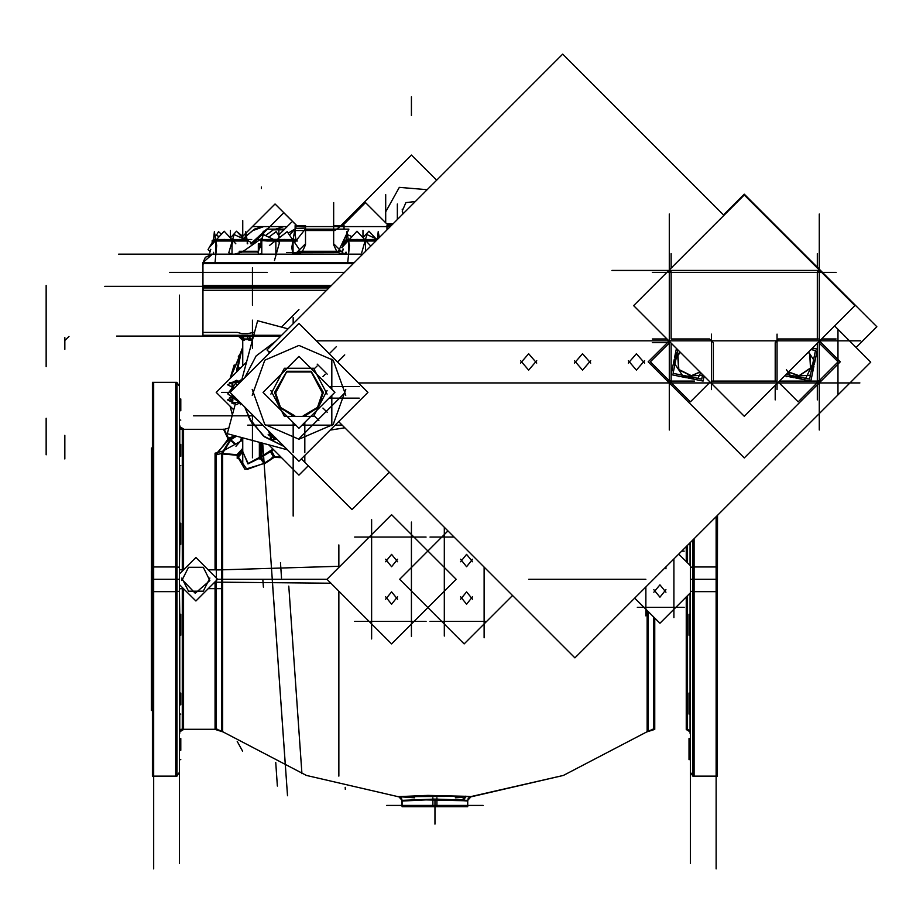 <?xml version="1.0" encoding="UTF-8"?>
<svg xmlns="http://www.w3.org/2000/svg" width="923" height="923" viewBox="0 0 923 923"><rect width="100%" height="100%" fill="white"/><g stroke="black" fill="none" stroke-linecap="round" stroke-linejoin="round"><path stroke-width="1.38" d="M238.919 369.65L236.519 369.881L242.737 347.152L242.737 365.393L242.737 336.791M238.284 356.866L241.999 350.798L242.714 346.494L242.668 365.889M690.358 863.351L690.358 542.459L690.358 544.328L689.077 544.328M689.077 635.312L689.077 614.21L690.358 614.21L690.358 635.312L689.077 635.312L689.077 623.475L690.358 623.475L690.358 614.233L690.358 624.756M179.454 533.782L180.746 533.782L179.454 533.782L179.454 523.226L180.746 523.226L180.746 535.063L179.454 535.063L179.454 544.328L180.746 544.328L180.746 535.063M179.454 624.756L180.746 624.756L179.454 624.756L179.454 614.21L180.746 614.21L180.746 626.048L179.454 626.048L179.454 635.312L180.746 635.312L180.746 626.048M669.602 381.095L668.217 381.095M717.517 515.299L717.425 587.513M717.425 571.025L717.425 710.514M692.827 776.128L692.827 566.907L717.425 566.907L717.425 776.128L692.827 776.128M717.425 515.392L717.425 591.631L692.827 591.631L692.827 540.001M690.069 565.441L690.069 544.328M686.308 561.68L686.308 546.52M687.543 710.514L687.543 595.612L687.543 729.262L690.069 730.831L690.069 733.312L690.069 714.102M690.069 693.011L690.069 635.312M690.069 614.21L690.069 593.097M690.069 733.312L690.358 732.066L686.308 729.551L686.308 596.858M647.115 610.495L647.115 731.777L654.788 729.343L654.788 618.168M215.036 569.849L215.036 453.135L222.697 451.093L222.697 582.251L215.036 582.205L215.036 729.343L222.697 731.777L222.697 569.699L215.036 569.849M328.923 287.941L202.991 287.941L202.991 335.291L281.573 335.291M242.737 339.41L242.449 340.149L244.318 340.149L242.034 336.099L241.145 336.284L242.98 336.641L244.053 338.914L249.983 338.914L249.279 336.641L242.98 336.641L244.053 338.914L242.737 338.914L249.983 338.914L249.279 336.641L251.771 336.387L242.98 336.641L238.93 336.284L239.945 336.099L237.972 335.291L240.003 336.099L238.169 335.291M253.41 336.387L246.303 336.387L247.122 336.099L248.806 340.149L252.394 340.149M152.387 571.025L151.314 571.025L151.314 710.514L152.387 710.514M152.387 448.024L151.499 448.024L151.499 587.513L152.387 587.513M176.997 382.41L176.997 591.631L152.387 591.631L152.387 382.41L176.997 382.41M176.997 566.907L176.997 776.128L152.387 776.128L152.387 566.907L176.997 566.907M182.269 571.141L182.269 429.276L179.743 427.707L179.743 425.226L179.743 444.436M179.743 465.527L179.743 523.226M179.743 544.328L179.454 569.676M179.743 614.21L179.454 588.862M179.743 425.226L179.454 426.472L183.515 428.987L183.515 569.906L179.743 569.756M179.743 714.102L179.743 733.312L179.454 732.066L183.515 729.551L183.515 588.632L179.743 588.782M179.743 635.312L179.743 693.011M179.743 733.312L179.743 730.831L182.269 729.262L180.989 729.262M180.746 410.77L180.746 398.944L180.746 410.77L179.454 410.77M180.746 456.262L180.746 444.436L180.746 456.262L179.454 456.262M180.746 544.328L180.746 523.226M180.746 635.312L180.746 614.21M180.746 704.837L180.746 693.011L180.746 704.837L179.454 704.837M180.746 750.33L180.746 738.504L180.746 750.33L179.454 750.33M242.714 448.359L237.199 454.439L237.199 458.362L242.737 451.982L242.737 447.851M241.872 437.617L241.78 438.61L242.634 438.737L242.726 437.837L242.737 451.093L242.737 437.848L242.737 456.977M228.616 438.54L224.208 429.276L223.516 429.253L227.877 438.46L227.658 439.833L236.53 436.187L230.762 439.717L236.507 436.175M242.703 438.137L235.907 446.328L242.553 438.725M432.852 797.841L432.852 806.714L467.719 806.714L467.788 801.049L461.835 800.633L465.03 796.203L471.757 796.618L465.03 796.203M398.055 796.618L306.39 775.412L222.697 731.662L306.39 775.412L398.055 796.618L424.926 795.464L466.357 796.284L427.914 795.418L398.148 796.618L400.536 797.31L401.874 799.064L402.093 806.714L436.971 806.714L436.971 797.841M689.077 614.21L689.077 623.475M689.077 702.276L689.077 714.102L689.077 693.011L689.077 702.276L690.358 702.276M689.077 747.768L689.077 759.594L689.077 738.504L689.077 747.768L690.358 747.768M329.43 287.434L202.991 287.434L202.991 262.501L354.363 262.501M391.317 225.547L387.025 225.547L387.025 229.85M343.044 245.783L343.044 241.514L343.183 246.072M342.018 244.768L344.383 244.768L341.579 244.607M333.722 226.562L333.664 225.547L344.06 225.547L344.06 229.192M342.675 251.252L299.433 251.252L294.691 254.09L344.048 254.148L346.021 252.291M296.306 240.43L305.317 229.192L348.859 229.192L347.117 232.884M286.534 252.602L337.795 252.602L346.656 233.877M281.319 226.597L287.261 226.597M305.548 226.597L340.01 226.597L334.807 230.531L293.606 230.531M305.409 226.181L295.152 226.181L295.152 235.088M260.505 243.753L258.313 243.753L258.313 251.967L242.253 251.956L234.754 254.09L242.253 251.956L262.144 238.111L242.253 251.956L258.313 251.956M258.313 252.89L258.313 254.148L232.008 254.148L232.008 243.753M258.313 251.252L239.207 251.252M263.447 232.146L266.678 229.192L284.665 229.192M305.49 229.192L305.548 225.547L295.152 225.547M393.198 223.666L387.014 223.712M203.395 290.26L202.991 285.392L203.395 290.26M326.615 290.26L202.991 290.26L202.991 285.392L331.472 285.392M273.6 239.449L277.108 239.449M268.662 239.449L266.909 241.007L285.703 241.007L284.711 239.449M261.521 240.591L267.508 241.007L269.17 239.449M294.333 239.449L296.964 241.007L284.976 241.007L284.099 239.449M292.51 239.449L293.145 239.449M372.315 239.438L373.942 241.018L375.846 241.018M364.643 239.438L365.52 239.438M356.74 239.438L355.655 241.018L374.553 241.018L372.823 239.438M348.34 239.438L349.321 239.438M347.371 239.438L344.66 241.018L356.37 241.018L357.351 239.438M344.66 241.018L347.463 239.438M818.147 380.576L818.147 382.976L820.305 382.976L820.305 380.576L819.439 380.576M670.375 380.576L670.375 382.976L668.217 382.976L668.217 380.576L669.083 380.576M669.337 381.614L671.667 381.868M709.049 381.084L709.833 381.868M671.136 343.171L671.136 381.095L671.159 343.183L670.375 342.398M816.855 381.868L819.186 381.614M819.832 270.554L820.305 271.027M668.69 270.554L668.217 271.027M818.147 381.095L779.45 381.095L817.374 381.095L817.363 343.183L818.147 342.398M793.942 381.095L779.462 381.084L778.677 381.868M232.031 384.96L232.873 382.237M232.031 388.029L232.031 387.095M232.873 389.506L232.873 383.495L232.031 384.776M232.031 399.913L232.873 401.205L232.873 395.182M232.873 402.451L232.031 399.74M244.837 239.449L245.922 239.449M239.565 239.449L241.145 241.007L248.76 241.007L247.156 240.176M231.823 239.449L232.677 239.449M223.943 239.449L222.847 241.007L241.757 241.007L240.095 239.449M215.624 239.449L216.57 239.449M214.747 239.449L212.082 241.007L223.551 241.007L224.554 239.449M212.082 241.007L214.828 239.449M694.108 759.594L694.108 538.709L694.108 579.263L690.358 579.263M694.108 714.102L694.108 738.504M687.543 545.274L687.543 562.915L687.543 545.274M653.507 727.105L653.507 616.887L653.507 729.262L648.108 730.958L648.108 611.488M216.317 727.105L216.317 580.532L216.317 729.262L221.705 730.958L221.705 579.263L326.961 579.263L391.548 514.676L456.135 579.263L391.548 643.862L326.961 579.263L216.317 579.263M216.317 578.006L216.317 454.82L227.681 439.694L216.317 454.82L221.705 453.412L221.705 579.263L217.586 579.263L221.705 579.263L221.705 453.412L238.33 454.797L238.33 457.058L247.018 469.438L264.555 463.161L247.018 469.438L238.33 457.058L238.33 454.797L221.705 453.412L230.104 439.913L221.705 453.412L216.317 454.82L216.317 578.006M254.483 332.349L253.525 332.349L254.483 332.349M249.983 338.914L252.729 338.914L249.983 338.914M202.991 286.418L202.991 332.349L236.784 332.349L202.991 332.349L202.991 263.517L353.347 263.517L218.659 263.517M179.454 863.351L179.454 579.263L175.705 579.263L175.705 382.41L153.679 382.41L153.679 868.866L153.679 776.128L175.705 776.128L175.705 579.263L153.679 579.263M217.597 579.263L222.697 579.263M179.235 579.263L174.447 579.263L179.235 579.263M351.225 263.517L294.575 263.517M294.437 263.517L290.618 263.517M252.89 263.517L242.091 263.517M343.044 249.995L343.044 248.852L343.044 249.995M333.664 225.547L333.664 202.622L333.664 244.768L337.01 251.956L302.19 251.956L297.183 254.09L302.19 251.956L305.548 244.768L305.548 229.192M305.548 229.85L333.664 229.85L305.548 229.85M273.346 229.85L284.007 229.85L273.346 229.85L265.512 235.619L273.346 229.85L283.822 226.562L273.346 229.85M820.305 381.095L818.92 381.095M817.374 382.63L817.374 399.844M669.337 342.664L652.388 342.664M709.579 381.603L709.579 382.895M818.147 342.664L819.186 342.664M778.943 381.603L778.943 382.895M716.133 776.128L694.108 776.128L694.108 579.263L716.133 579.263M182.269 587.397L182.269 729.262M333.664 244.768L337.01 251.956L302.19 251.956L305.548 244.768M471.757 796.618L563.422 775.412L647.115 731.662L563.422 775.412L470.592 796.711L468.238 798.453L467.788 801.049M252.198 389.402L264.809 424.43L298.983 439.221L333.145 424.43L345.756 389.402M345.756 395.286L333.145 360.258L298.983 345.479L264.809 360.258L252.198 395.286M209.867 577.983L203.256 591.228L188.465 591.228L181.866 577.983M181.866 580.555L188.465 567.31L203.256 567.31L209.867 580.555L195.214 593.316L181.796 579.263M466.219 796.272L462.965 800.714L426.011 799.883L402.024 801.049M327.042 390.579L313.543 416.4L284.411 416.4L270.912 390.579M270.912 394.109L284.411 368.289L313.543 368.289L327.042 394.109M322.773 393.844L311.328 371.957L286.638 371.957L275.192 393.844M398.713 796.618L424.545 795.522L471.099 796.618L467.719 800.356L434.906 799.122L402.093 800.356L398.713 796.618L465.204 796.261L462.365 799.987L434.906 799.122L402.093 800.356M304.844 416.008L318.17 407.366L323.35 392.344L311.166 371.242L286.799 371.242L274.604 392.344L279.784 407.366L293.122 416.008M260.655 457.727L247.987 463.911L242.737 451.497L247.987 463.911L260.655 457.727L273.577 449.709L270.97 451.139L274.108 456.804L264.555 463.161L260.655 457.727L260.655 442.648L260.655 457.727L270.97 451.139L274.108 456.804L264.555 463.161L260.655 457.727M275.735 341.129L256.109 355.943L244.664 377.715L256.109 355.943L275.735 341.129L256.109 355.943L244.664 377.715M252.129 423.472L244.664 406.974L250.271 420.473L264.716 436.948L284.353 446.651L263.332 435.852L248.599 417.358M460.531 599.292L466.542 591.862L472.564 599.292M472.564 596.743L466.542 604.173L460.531 596.743M460.531 561.795L466.542 554.365L472.564 561.795M472.564 559.246L466.542 566.676L460.531 559.246M385.537 561.795L391.548 554.365L397.571 561.795M397.571 559.246L391.548 566.676L385.537 559.246M385.537 599.292L391.548 591.862L397.571 599.292M397.571 596.743L391.548 604.173L385.537 596.743M242.691 449.963L242.761 451.889L248.125 463.438L260.655 456.723L265.409 463.069L244.907 469.346L237.626 456.873L242.691 451.359M653.876 592.266L659.887 584.836L665.91 592.266M665.91 589.705L659.887 597.135L653.876 589.705M427.164 189.7L399.347 187.404L385.745 211.771M402.151 211.171L405.947 202.587L415.281 201.583M275.158 391.606L280.454 407.343L294.737 415.8M303.217 415.8L317.512 407.343L322.808 391.606M536.759 360.674L528.648 370.077L520.537 360.674M520.537 363.085L528.648 353.682L536.759 363.085M590.662 360.674L582.551 370.077L574.441 360.674M574.441 363.085L582.551 353.682L590.662 363.085M644.566 360.674L636.455 370.077L628.344 360.674M628.344 363.085L636.455 353.682L644.566 363.085M244.664 406.974L250.271 420.473L264.716 436.948L284.353 446.651M203.048 262.501L205.333 257.321L212.359 254.148L203.048 262.501M241.076 352.459L237.349 371.208L241.076 352.471L240.28 353.463L242.737 347.14L242.737 340.149L242.737 365.393M247.687 333.607L253.525 332.349L247.687 333.607L241.988 333.607L247.687 333.607M237.407 332.384L241.988 333.607L237.407 332.384M204.41 335.291L206.74 336.099L204.41 335.291L207.998 335.88L204.421 335.291M280.961 457.093L274.108 456.804L280.961 457.093M229.066 439.313L230.762 439.717L229.066 439.313L235.838 436.002L229.066 439.313M235.48 444.021L230.831 439.775L235.48 444.021M242.645 449.697L238.33 454.797L242.645 449.697M242.091 440.559L221.578 451.843M242.714 451.543L238.33 457.058L242.714 451.543M242.299 437.721L241.249 440.986L242.299 437.721M230.046 406.178L232.377 414.865L230.046 406.178L232.377 414.865L230.046 406.178L216.213 392.344L246.533 362.024M337.01 251.956L342.018 254.09L337.01 251.956M296.168 228.477L305.49 228.085L296.168 228.477L293.526 229.85L296.168 228.477M254.413 229.192L262.64 226.562L254.413 229.192M241.999 239.519L243.268 238.457M246.429 235.815L253.56 229.85L246.429 235.815M388.041 224.681L390.002 225.547L388.041 224.681M289.591 418.857L272.47 401.736M308.374 418.857L325.484 401.736M268.835 239.519L261.786 240.938L268.835 239.519L275.423 240.765M261.786 254.148L261.786 241.007L261.786 254.148M296.018 254.079L296.018 252.602L296.018 254.079M293.249 240.534L294.945 239.645M372.661 239.519L376.849 240.015L372.661 239.519L365.889 240.776M346.967 239.611L348.317 240.522M346.021 254.148L346.021 252.071L346.021 254.148M346.021 243.003L346.021 241.018L346.021 243.003M683.112 376.411L687.185 376.157L683.112 376.411M674.148 362.866L674.978 364.112M790.919 376.411L794.991 376.157L790.919 376.411M814.363 360.893L813.544 359.647L814.363 360.893M270.277 436.06L270.289 432.587L270.277 435.979L270.277 432.933L272.908 437.502L275.827 439.186M240.084 382.295L232.873 382.295L240.084 382.295M232.065 384.81L232.838 382.295L232.065 384.81L232.711 387.095M232.065 399.878L232.838 402.393L232.065 399.878L232.723 397.594M240.084 402.393L232.873 402.393L240.084 402.393M246.96 240.43L246.314 239.588L246.96 240.43M247.202 243.753L247.202 241.007L247.202 243.753M239.899 239.519L247.202 240.938L239.899 239.519L233.046 240.776M214.436 239.588L215.601 240.511M213.548 254.148L213.548 252.348L213.548 254.148M213.548 242.737L213.548 241.007L213.548 242.737M716.133 868.866L716.133 516.684M690.577 591.32L695.365 591.62M690.577 567.218L695.365 566.918M673.952 617.568L673.952 558.865M637.332 607.392L684.128 607.392M339.941 566.284L217.597 569.929M217.597 569.849L208.16 569.849M183.562 569.849L180.989 569.849M221.705 588.689L208.16 588.689M183.562 588.689L180.989 588.689M237.361 232.042L242.737 236.311L242.737 220.655L242.737 237.892M116.621 336.099L280.765 336.099M246.337 336.387L241.918 336.203L243.753 339.56L250.456 339.56L249.545 336.387M248.749 336.676L247.71 335.291M242.357 336.26L241.814 335.291M249.81 336.583L248.668 335.291M242.507 335.291L243.303 336.676M240.084 336.099L238.492 335.291M242.449 340.149L238.676 336.387M238.976 336.284L239.945 336.099L237.972 335.291M330.965 583.267L221.705 582.24M484.125 637.77L484.125 567.114M430.014 621.456L486.606 621.456M444.286 636.085L444.286 527.275M430.014 537.082L454.093 537.082M447.943 530.933L399.613 579.263L464.2 643.862L512.542 595.52M411.473 636.42L411.473 522.118M354.651 621.456L426.057 621.456M371.634 638.912L371.634 519.626M354.651 537.082L426.057 537.082M230.877 439.763L222.72 453.089L215.071 455.154L229.319 438.956M238.515 455.385L221.451 453.931M237.788 455.454L242.645 450.17M242.737 449.201L242.714 438.171M261.936 458.408L261.936 442.994M259.375 459.008L259.375 442.302M273.081 449.213L270.001 450.943L273.739 457.485M281.527 457.658L272.066 457.254M268.662 444.794L298.983 475.114L308.282 465.815M233.715 409.847L216.213 392.344M281.469 327.088L298.983 309.586M285.472 766.944L262.686 443.19M261.486 188.58L261.486 187.069M277.419 786.084L275.758 762.502L277.419 785.992M262.87 579.275L263.424 587.155M179.235 591.32L174.447 591.62M179.454 295.187L179.454 579.263M179.235 567.218L174.447 566.918M179.454 573.956L195.861 557.55L217.586 579.275L195.861 600.988L179.454 584.582M180.746 408.208L179.454 408.208M180.746 453.701L179.454 453.701M180.746 532.49L179.454 532.49M180.746 623.475L179.454 623.475M180.746 702.276L179.454 702.276M180.746 747.768L179.454 747.768M259.686 457.577L264.278 463.9L274.835 456.862L271.224 450.228L259.686 457.577M241.595 440.802L242.288 438.679M241.468 437.502L240.43 441.356M234.869 444.344L229.919 439.775M231.062 439.59L236.426 436.152M235.088 435.794L227.877 438.46M241.814 351.409L230.046 378.511L234.234 364.931M230.046 378.511L240.741 352.955M240.822 367.735L237.234 368.346L236.611 371.946M684.128 551.146L681.67 551.146M634.724 598.104L659.887 623.267L690.358 592.808M678.717 554.1L690.358 565.73M645.835 615.895L645.835 586.993M659.16 573.656L666.002 566.826L665.91 568.822M467.719 801.049L467.719 805.421L483.191 805.421L434.906 805.421L434.906 799.122M402.093 801.049L402.093 805.421L386.622 805.421L434.906 805.421M689.077 626.048L690.358 626.048M689.077 704.837L690.358 704.837M689.077 750.33L690.358 750.33M169.613 272.354L267.185 272.354M290.618 272.354L344.51 272.354M104.784 286.418L330.446 286.418L104.784 286.418M118.629 254.148L362.716 254.148M252.487 226.562L287.295 226.562M295.695 226.562L390.302 226.562M397.409 219.455L397.409 203.937L397.409 219.455M342.018 243.753L344.844 243.753M344.406 254.09L345.04 254.09M344.06 245.126L344.06 239.369M342.618 225.547L365.543 202.622L388.456 225.547M333.722 243.753L344.06 254.09M305.49 243.753L295.152 254.09M295.845 241.007L294.622 242.53M301.21 252.602L296.387 254.09M258.313 254.09L259.178 254.09M251.817 244.768L262.87 233.715M263.597 232.988L283.811 212.775L297.229 226.181M263.078 232.481L250.744 243.753M294.783 229.192L289.545 235.134M278.561 235.296L291.495 222.362M305.548 225.547L305.548 226.181M241.976 237.073L245.564 233.496M245.968 233.081L275.112 203.937L296.721 225.547M254.517 229.192L246.464 235.988M245.241 237.015L243.384 238.584M263.747 226.597L252.994 230.531M340.956 225.547L411.473 155.029L436.66 180.204M385.687 222.778L385.687 194.649M402.901 213.963L402.151 209.14M287.503 795.741L272.216 578.617M280.5 562.707L281.573 577.948M301.971 773.739L288.761 586.117M338.822 776.174L338.822 591.124M338.822 567.414L338.822 544.893M345.214 787.377L345.364 789.407L345.214 787.377M227.323 433.718L287.549 449.847L227.323 433.718L235.342 403.812M257.609 320.696L288.022 328.842L257.609 320.696L241.468 380.911M326.327 383.783L307.544 365M290.422 364.989L271.627 383.783M298.983 428.249L334.887 392.333L298.983 356.44L263.078 392.344L298.983 428.249M253.479 415.777L193.507 415.777L253.479 415.777M293.122 323.742L293.122 317.639L293.122 323.742M293.122 455.42L293.122 516.119L293.122 455.42M271.627 400.882L290.433 419.7M304.844 462.365L304.844 455.42M307.521 419.7L326.338 400.882M299.479 249.614L287.134 231.615L269.412 245.46M295.648 252.602L293.676 254.148M274.443 260.54L279.588 242.288L263.24 234.534L258.082 252.787M263.897 234.846L263.297 231.165L260.598 247.537M279.911 237.257L276.046 231.615L268.881 237.211M260.667 243.626L258.325 245.46L259.617 247.352M296.802 252.602L296.421 253.963M293.179 239.195L291.922 238.596M296.006 240.257L294.506 231.165L291.806 247.537L292.903 254.148M296.375 252.602L296.133 254.044M294.437 239.449L297.091 241.007M294.725 239.519L255.936 239.519M361.654 252.787L366.927 234.534L377.449 239.415L378.234 231.615L379.33 237.534M341.822 247.537L356.982 231.165L370.792 246.072M345.698 243.349L345.94 241.018M346.021 240.153L346.875 231.615L349.471 245.46L347.763 262.501M351.951 236.6L347.452 234.707M346.102 239.403L345.848 240.257M345.629 241.018L344.625 244.514M343.287 249.129L342.237 252.787L345.167 254.148M362.947 237.603L362.947 230.381L362.947 237.603L362.947 230.381L362.947 237.603L362.947 230.381L362.947 237.603L368.912 231.165L375.869 238.676M346.09 239.519L377.345 239.519M230.046 392.344L298.983 323.408L367.919 392.344L298.983 461.281L230.046 392.344M229.896 398.667L227.473 399.878L236.623 404.459L240.303 402.613L298.983 461.281M327.18 374.15L317.177 364.147M322.958 376.653L325.277 374.334M337.587 362.024L344.706 354.905M329.038 386.483L359.289 386.483M331.795 425.699L331.795 395.436M331.795 389.241L331.795 358.989M329.015 398.205L359.289 398.205M327.18 412.258L322.958 408.035M299.652 438.067L344.706 393.025M314.674 416.331L318.897 420.542M304.844 452.651L304.844 422.503M265.628 425.157L295.891 425.157M302.075 425.157L332.338 425.157M293.122 452.651L293.122 422.503M314.674 368.369L316.993 366.05M336.422 346.621L329.303 353.728M338.637 421.626L574.914 657.903L870.701 362.116L834.565 325.981M269.701 352.69L266.943 349.921L562.73 54.134L723.92 215.324M316.404 340.829L320.627 340.795M316.358 340.783L860.559 340.783M838.003 394.813L838.003 362.012M838.003 329.407L838.003 361.747M358.539 382.976L859.844 382.976M668.217 381.868L648.234 361.874L669.037 341.072M669.325 382.976L744.261 457.912L819.197 382.976M820.305 381.868L840.288 361.874L819.474 341.072M671.448 382.941L669.29 380.784M669.44 381.868L670.375 382.733M710.087 382.122L690.358 401.851L650.38 361.874L670.121 342.145M669.267 430.014L669.267 214.067M819.255 430.014L819.255 214.067M817.063 382.941L819.232 380.784M671.667 270.554L669.337 272.873M723.494 214.897L744.261 194.13L876.85 326.73L856.083 347.486M816.855 270.554L819.186 272.873M818.147 382.733L819.07 381.868M744.261 416.285L854.917 305.628L744.261 194.984L633.605 305.628L744.261 416.285M711.448 389.668L711.448 334.091M611.914 270.474L820.605 270.474M798.164 340.783L825.947 340.783M778.424 382.122L798.164 401.851L838.13 361.874L818.401 342.145M777.074 389.668L777.074 334.091M676.444 348.467L674.528 357.847M674.217 359.405L671.125 374.611L686.32 377.703M704.099 376.134L703.084 381.118L687.889 378.026M700.672 372.696L697.869 378.338M690.958 376.93L691.015 378.199L694.558 377.657M690.912 375.834L699.98 372.004M702.565 375.223L678.809 376.676M678.555 369.338L691.5 375.799M691.604 377.057L691.696 378.153L680.32 374.761M680.17 352.194L677.77 355.609L678.636 369.638L674.044 362.716M700.049 372.073L691.212 375.915L678.636 369.638L683.216 376.561M676.871 354.801L675.901 354.282L674.575 366.073M677.99 355.39L678.878 369.835M679.709 351.732L674.067 363.039M680.228 352.263L677.724 355.909M676.744 355.436L675.59 354.894L677.47 351.848M677.874 349.898L673.109 373.296L701.768 379.134L702.68 374.703M812.413 348.133L817.397 349.148L814.305 364.354M813.982 365.912L810.89 381.118L795.695 378.026M784.758 375.799L794.126 377.703M814.455 360.72L805.675 378.338M798.764 376.93L798.822 378.199L802.364 377.657M798.718 375.834L810.786 367.85M811.779 368.312L812.921 368.854L811.052 371.911M810.371 375.223L786.615 376.676M788.542 372.004L799.306 375.799M799.41 377.057L799.503 378.153L788.127 374.761M786.431 369.638L791.023 376.561M809.967 354.42L808.294 352.263M788.473 372.073L799.018 375.915L810.74 368.15L809.886 354.12L814.467 361.043M808.352 352.194L809.886 354.12L808.513 352.032M811.652 368.958L812.621 369.465L813.948 357.686M810.532 368.369L809.644 353.924M810.982 349.563L815.413 350.463L809.575 379.134L786.177 374.369M272.308 344.556L271.224 344.267L270.716 346.148M269.124 352.113L268.697 353.694M269.424 351.628L269.528 352.863M268.697 431.006L269.539 434.133M269.747 434.895L271.224 440.421L276.658 438.967L274.327 438.933M276.289 438.587L274.119 439.844M272.839 437.41L275.85 438.16M268.12 434.733L272.908 437.502L275.896 438.194M273.023 437.514L270.312 432.829L269.424 432.806L270.958 436.994M270.324 432.633L269.424 433.06L269.528 431.826M269.597 431.895L271.674 439.648L276.15 438.448M335.107 425.157L342.168 425.157L335.107 425.157M262.847 425.157L247.71 425.157L262.847 425.157M330.111 430.153L344.856 427.845M352.044 509.577L301.371 458.893L352.044 509.577L389.31 472.299M240.395 381.995L240.395 379.988L240.395 381.995M240.395 402.693L240.395 404.701L240.395 402.693M229.896 383.599L229.319 382.814L239.611 380.934M234.211 388.179L227.473 384.81L236.623 380.241L238.434 381.153M237.499 384.891L235.434 383.38L227.716 393.925L237.799 401.309L238.307 400.617M234.615 396.913L229.319 397.882L233.623 403.755L234.8 403.547M232.065 403.432L232.065 394.375M232.065 390.325L232.065 383.645M245.022 239.449L245.726 231.615L247.756 243.753M250.606 243.753L251.033 242.288L234.107 234.534L228.777 252.787L231.742 254.148M209.129 247.537L224.197 231.165L235.792 243.753M213.294 243.014L213.478 241.007M213.559 240.095L214.321 231.615L216.64 245.46L215.105 262.501M219.305 236.484L214.897 235.065M213.617 239.449L211.99 241.007L214.667 239.449M213.167 241.007L212.244 244.157M210.744 249.291L209.717 252.787M230.369 237.88L230.369 230.381L230.369 237.88L230.369 230.381L230.369 237.88L230.369 230.381L230.369 237.88L230.369 230.381L230.369 237.88L230.369 230.381L230.369 237.88L230.369 230.381L230.369 237.88L236.553 231.165L243.695 238.93M213.605 239.519L251.806 239.519M209.198 247.618L208.033 249.614L210.098 251.506M209.452 247.191L213.063 241.007M216.467 235.18L218.555 231.615L221.393 234.223M213.998 235.18L213.548 239.668M248.195 335.291L248.725 336.099L248.195 335.291M242.149 335.291L242.576 336.168L242.149 335.291M242.68 339.445L239.911 336.099L238.93 336.284L240.003 336.099M237.719 368.912L239.98 368.577L237.719 368.912M402.116 800.356L402.751 800.31M645.835 579.263L528.787 579.263M237.199 741.388L242.645 751.218L237.199 741.388M64.898 459.008L64.898 435.287L64.898 459.008M64.898 349.402L64.898 337.622L64.898 349.402M65.187 340.149L68.96 336.387L65.187 340.149M46.15 454.82L46.15 418.223L46.15 454.82M252.383 419.307L252.383 414.692M252.383 289.234L252.383 270.474M46.15 366.696L46.15 287.711L46.15 366.696M252.383 338.914L252.383 320.166L252.383 338.914M252.383 348.167L252.383 329.419M252.383 346.229L252.383 327.48M242.737 465.769L242.737 437.848L242.737 465.769M252.383 457.854L252.383 439.106M180.746 409.489L179.454 409.489L180.746 409.489M180.746 454.981L179.454 454.981L180.746 454.981M180.746 703.557L179.454 703.557L180.746 703.557M180.746 749.049L179.454 749.049L180.746 749.049M252.383 439.798L252.383 421.05M64.898 439.81L64.898 438.483L64.898 439.81M434.906 806.714L434.906 824.17L434.906 806.714M388.041 225.547L388.041 226.562M260.413 253.894L259.836 254.09M288.218 233.196L293.526 229.85M296.168 225.547L296.168 227.081M411.473 96.823L411.473 115.571M259.109 244.768L258.313 244.768M392.183 224.681L387.602 224.681M252.383 267.67L252.383 305.167M46.15 290.26L46.15 285.392L46.15 290.26M276.404 240.776L284.446 239.519L292.903 240.903M275.885 254.148L275.885 240.938M293.006 240.938L293.006 254.148M278.896 238.053L278.896 230.381L278.896 238.053M294.391 239.449L297.033 241.007L294.391 239.449M348.617 240.903L356.982 239.519L365.116 240.834M365.45 251.414L365.45 240.938M348.525 254.148L348.525 240.938M228.869 392.344L221.647 392.344L228.869 392.344M669.533 382.053L670.202 382.722M694.581 381.095L670.375 381.095M775.193 342.664L778.943 338.914L817.374 338.914L817.374 272.354L671.136 272.354L671.136 338.914L709.579 338.914L713.329 342.664L713.329 381.095L775.193 381.095L775.193 342.664L778.943 338.914L817.374 338.914L817.374 272.354L671.136 272.354L671.136 338.914L709.579 338.914L713.329 342.664L713.329 381.095L775.193 381.095L775.193 342.664M666.879 338.914L652.388 338.914M671.136 268.097L671.136 253.606M817.374 268.097L817.374 253.606M821.632 272.354L836.123 272.354L821.632 272.354M779.45 381.095L817.374 381.095L817.374 357.663M821.632 338.914L836.123 338.914M775.193 385.353L775.193 399.844M776.428 381.095L712.083 381.095M666.879 272.354L652.388 272.354M820.305 272.354L668.217 272.354M818.147 338.914L778.181 338.914M232.227 390.164L232.838 387.325L235.065 387.325M235.065 397.363L232.838 397.363L232.227 394.525M215.878 240.903L224.197 239.519L232.273 240.834M232.608 243.753L232.608 240.938M215.786 254.148L215.786 240.938M465.204 796.261L462.365 799.987M343.044 244.768L344.383 244.768M692.827 775.897L690.358 772.378L692.827 775.897M654.788 729.262L652.215 729.262M183.515 729.262L215.036 729.262L183.515 729.262M223.528 429.276L183.515 429.276L223.528 429.276M182.269 429.276L180.989 429.276M176.997 382.641L179.454 386.16L176.997 382.641M176.997 775.897L179.454 772.378L176.997 775.897M224.22 429.276L228.846 428.064L224.231 429.276M462.7 797.357L455.212 797.841M414.612 797.841L398.644 796.618M217.597 729.262L216.305 729.262M202.991 287.941L202.991 335.291L202.991 287.941M240.857 336.26L240.268 336.122M180.746 398.944L179.454 398.944M180.746 420.034L179.454 420.034M180.746 444.436L179.454 444.436M180.746 465.527L179.454 465.527M180.746 693.011L179.454 693.011M180.746 714.102L179.454 714.102M180.746 738.504L179.454 738.504M180.746 759.594L179.454 759.594M242.737 450.793L242.761 451.889M236.565 436.187L227.658 439.833M689.077 693.011L690.358 693.011M689.077 714.102L690.358 714.102M689.077 738.504L690.358 738.504M689.077 759.594L690.358 759.594M203.037 264.532L202.991 263.505M202.991 290.26L202.991 285.392L202.991 290.26M261.59 240.384L260.505 241.007M294.61 239.449L297.287 241.007M347.267 239.438L344.533 241.018M247.145 240.061L248.76 241.007"/></g></svg>
